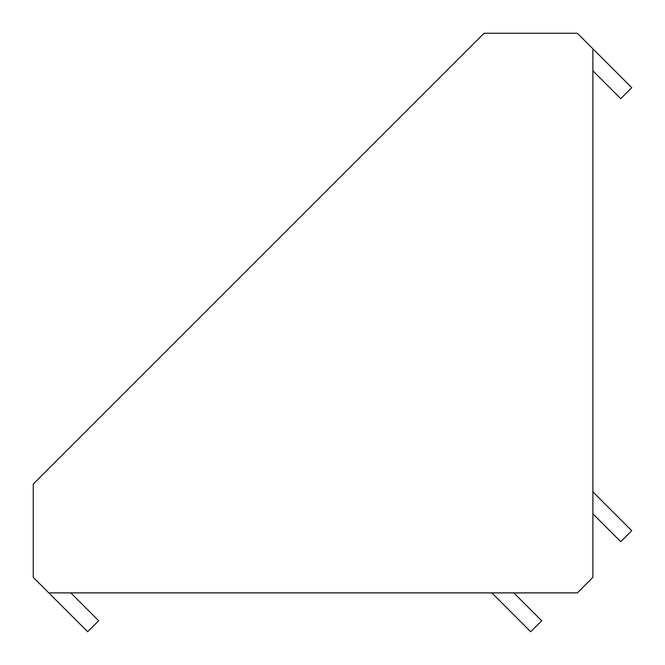 <?xml version="1.0" encoding="UTF-8"?>
<svg xmlns="http://www.w3.org/2000/svg" width="665" height="665" viewBox="0 0 665 665"><rect width="100%" height="100%" fill="white"/><g stroke="black" fill="none" stroke-linecap="round" stroke-linejoin="round"><path stroke-width="1" d="M33.25 577.345L48.794 592.889L577.345 592.889L592.889 577.345L592.889 48.794L577.345 33.25L484.07 33.25L33.25 484.07L33.25 577.345M592.889 513.829L620.761 541.701L631.75 530.703L592.889 491.842M491.842 592.889L530.703 631.75L541.701 620.761L513.829 592.889M592.889 70.781L620.761 98.653L631.75 87.655L592.889 48.794M48.794 592.889L87.655 631.75L98.653 620.761L70.781 592.889"/></g></svg>
